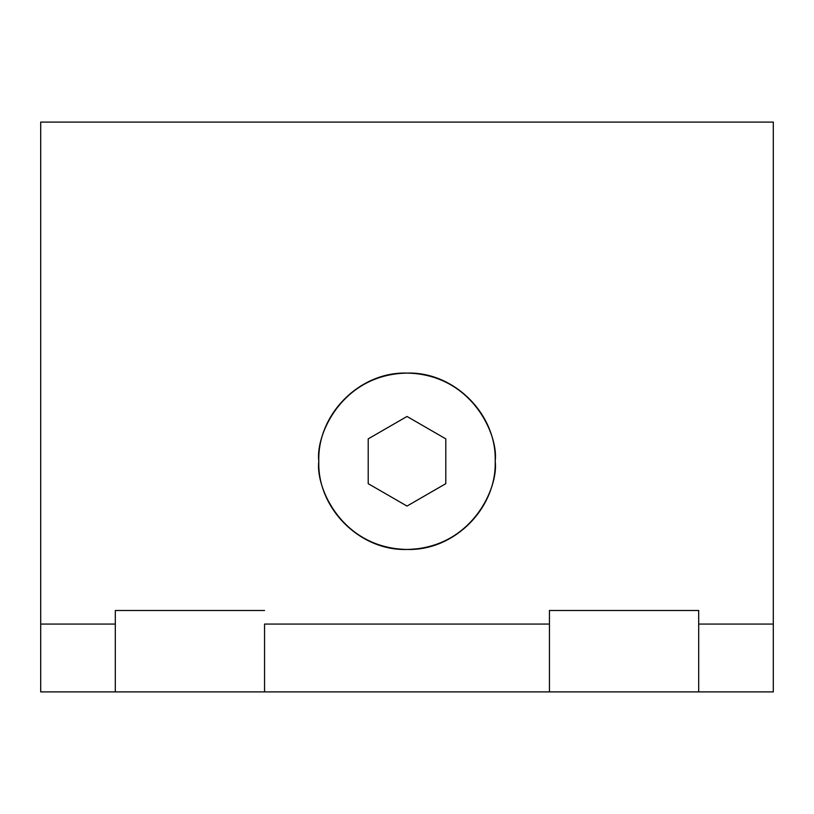 <?xml version="1.0" encoding="UTF-8"?>
<svg xmlns="http://www.w3.org/2000/svg" width="814" height="814" viewBox="0 0 814 814"><rect width="100%" height="100%" fill="white"/><g stroke="black" fill="none" stroke-linecap="round" stroke-linejoin="round"><path stroke-width="1.22" d="M773.3 122.1L773.3 691.9L773.3 624.063L698.687 624.063L698.687 691.9L773.3 691.9L698.687 691.9L698.687 624.063L773.3 624.063L773.3 122.1L40.7 122.1L773.3 122.1M264.55 624.063L264.55 691.9L549.45 691.9L549.45 624.063L264.55 624.063L549.45 624.063L549.45 610.5L698.687 610.5L698.687 624.063L698.687 610.5L549.45 610.5L549.45 691.9L698.687 691.9L264.55 691.9L264.55 624.063M40.7 624.063L40.7 691.9L115.313 691.9L115.313 624.063L40.7 624.063L115.313 624.063L115.313 610.5L264.55 610.5L115.313 610.5L115.313 691.9L264.55 691.9L40.7 691.9L40.7 122.1L40.7 624.063M318.813 461.263C317.287 414.173 359.788 371.52 407 373.087C454.039 371.499 496.805 414.102 495.187 461.263C496.713 508.363 454.212 551.017 407 549.45C359.961 551.037 317.195 508.424 318.813 461.263C315.272 487.057 341.727 548.249 407 549.45C472.273 548.249 498.728 487.057 495.187 461.263C498.728 435.47 472.273 374.287 407 373.087C341.727 374.287 315.272 435.47 318.813 461.263M445.797 438.868L407 416.463L368.203 438.868L368.203 483.669L407 506.074L445.797 483.669L445.797 438.868L445.797 483.669L407 506.074L368.203 483.669L368.203 438.868L407 416.463L445.797 438.868"/></g></svg>
